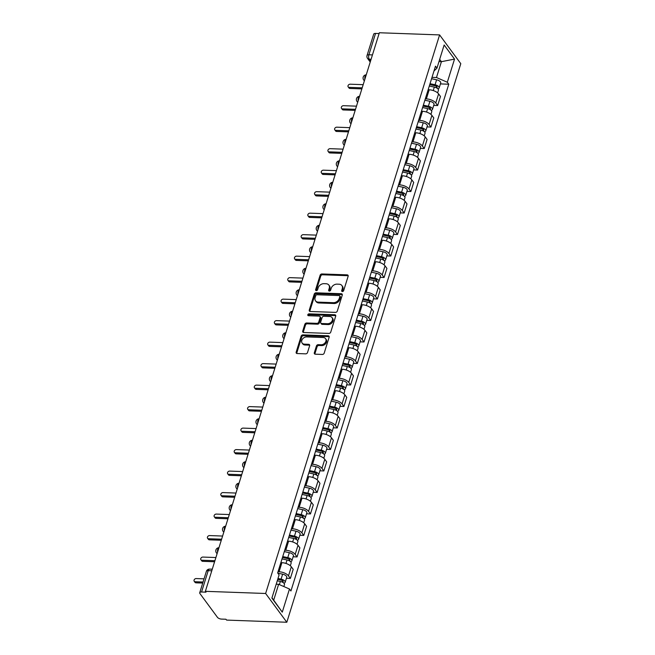 <?xml version="1.0" encoding="UTF-8"?>
<svg xmlns="http://www.w3.org/2000/svg" width="655" height="655" viewBox="0 0 655 655"><rect width="100%" height="100%" fill="white"/><g stroke="black" fill="none" stroke-linecap="round" stroke-linejoin="round"><path stroke-width="0.98" d="M342.385 291.54A1.105 0.843 -36.4 0 0 343.662 290.632L348.141 276.263A1.58 1.212 -36.4 0 0 347.158 274.854L321.933 273.954A1.58 1.212 -36.4 0 0 320.115 275.256L315.636 289.625A1.105 0.843 -36.4 0 0 317.601 289.698L318.174 287.832A5.068 3.873 -36.4 0 1 324.012 283.664L326.108 283.746A5.068 3.873 -36.4 0 1 328.843 285.064A5.068 3.873 -36.4 0 1 329.244 288.233L328.671 290.091A1.105 0.843 -36.4 0 0 330.628 290.165L331.209 288.306A5.068 3.873 -36.4 0 1 337.038 284.139L339.143 284.213A5.068 3.873 -36.4 0 1 341.877 285.531A5.068 3.873 -36.4 0 1 342.278 288.699L341.705 290.558A1.105 0.843 -36.4 0 0 342.385 291.54M314.31 352.791A1.58 1.212 -36.4 0 0 315.292 354.191L322.366 354.445A1.58 1.212 -36.4 0 0 324.192 353.143L329.162 337.186A1.58 1.212 -36.4 0 0 328.18 335.786L302.954 334.877A1.58 1.212 -36.4 0 0 301.136 336.179L296.166 352.144A1.58 1.212 -36.4 0 0 297.141 353.544L305.697 353.847A1.58 1.212 -36.4 0 0 307.514 352.546L309.643 345.717A1.58 1.212 -36.4 0 0 308.661 344.317L304.419 344.162A4.241 3.234 -36.4 0 1 302.135 343.056A4.241 3.234 -36.4 0 1 302.495 339.069A4.241 3.234 -36.4 0 1 306.679 336.924L323.283 337.522A4.241 3.234 -36.4 0 1 325.568 338.627A4.241 3.234 -36.4 0 1 325.216 342.622A4.241 3.234 -36.4 0 1 321.032 344.759L318.264 344.661A1.58 1.212 -36.4 0 0 316.439 345.963L314.31 352.791L314.932 353.635A1.58 1.212 -36.4 0 0 314.875 354.109M265.627 593.487L205.375 591.326L379.351 32.75L439.603 34.911L265.627 593.487L286.816 622.25L460.792 63.674L439.603 34.911M335.466 312.386A1.58 1.212 -36.4 0 0 337.292 311.084L342.262 295.127A1.58 1.212 -36.4 0 0 341.28 293.727L316.054 292.818A1.58 1.212 -36.4 0 0 314.236 294.12L309.266 310.077A1.58 1.212 -36.4 0 0 310.249 311.485L335.466 312.386M335.712 316.16L330.742 332.118A1.58 1.212 -36.4 0 1 328.916 333.42L303.691 332.511A1.58 1.212 -36.4 0 1 302.716 331.111L304.845 324.282A1.58 1.212 -36.4 0 1 306.663 322.981L316.897 323.349A1.58 1.212 -36.4 0 0 318.715 322.047L320.131 317.511A1.58 1.212 -36.4 0 0 319.149 316.111L308.497 315.726A1.105 0.843 -36.4 0 1 309.086 313.835L334.73 314.752A1.58 1.212 -36.4 0 1 335.712 316.16M205.375 591.326L205.998 592.161L201.568 592.005A3.226 1.441 -162.7 0 0 199.726 592.718A3.226 1.441 -162.7 0 0 199.947 593.577L217.435 617.313A3.226 1.441 -162.7 0 0 221.529 619.09L225.95 619.245L226.573 620.088L286.816 622.25M372.449 54.914L368.896 54.783A3.226 1.441 17.3 0 0 367.046 55.503L373.702 34.15A3.226 1.441 17.3 0 1 375.544 33.43L368.896 54.783A3.226 1.498 92.1 0 0 369.273 59.22L370.566 60.972M379.098 33.561L375.544 33.43M425.308 98.856L426.356 98.897A7.426 3.324 17.3 0 1 435.763 102.991L438.596 93.894A7.426 3.324 -162.7 0 0 429.189 89.8L428.141 89.768M438.596 93.894L440.488 96.457L437.655 105.545L433.716 105.406M435.763 102.991L437.655 105.545M427.019 126.898L430.957 127.045L433.79 117.949L431.907 115.386A7.426 3.324 -162.7 0 0 422.491 111.301L421.452 111.26M418.619 120.356L419.667 120.389A7.426 3.324 17.3 0 1 429.074 124.483L430.957 127.045M420.33 148.398L424.26 148.538L427.093 139.441L425.21 136.887A7.426 3.324 -162.7 0 0 415.802 132.793L414.754 132.752M411.921 141.848L412.969 141.881A7.426 3.324 17.3 0 1 422.377 145.975L424.26 148.538M413.632 169.891L417.571 170.03L420.404 160.934L418.512 158.379A7.426 3.324 -162.7 0 0 409.105 154.285L408.057 154.244M405.224 163.341L406.272 163.382A7.426 3.324 17.3 0 1 415.679 167.475L417.571 170.03M406.935 191.383L410.873 191.522L413.706 182.434L411.823 179.871A7.426 3.324 -162.7 0 0 402.407 175.777L401.368 175.745M398.535 184.833L399.575 184.874A7.426 3.324 17.3 0 1 408.99 188.968L410.873 191.522M400.246 212.875L404.176 213.022L407.009 203.926L405.126 201.363A7.426 3.324 -162.7 0 0 395.718 197.278L394.67 197.237M391.837 206.333L392.885 206.366A7.426 3.324 17.3 0 1 402.293 210.46L404.176 213.022M393.549 234.375L397.487 234.515L400.32 225.418L398.428 222.864A7.426 3.324 -162.7 0 0 389.021 218.77L387.973 218.729M385.14 227.825L386.188 227.858A7.426 3.324 17.3 0 1 395.595 231.952L397.487 234.515M386.851 255.868L390.789 256.007L393.622 246.91L391.739 244.356A7.426 3.324 -162.7 0 0 382.323 240.262L381.284 240.221M378.451 249.318L379.491 249.358A7.426 3.324 17.3 0 1 388.906 253.452L390.789 256.007M380.162 277.36L384.092 277.499L386.925 268.411L385.042 265.848A7.426 3.324 -162.7 0 0 375.634 261.754L374.586 261.722M371.753 270.81L372.801 270.851A7.426 3.324 17.3 0 1 382.209 274.944L384.092 277.499M373.465 298.852L377.403 298.999L380.236 289.903L378.344 287.34A7.426 3.324 -162.7 0 0 368.937 283.255L367.889 283.214M365.056 292.31L366.104 292.343A7.426 3.324 17.3 0 1 375.511 296.437L377.403 298.999M366.767 320.352L370.705 320.491L373.538 311.395L371.655 308.841A7.426 3.324 -162.7 0 0 362.24 304.747L361.192 304.706M358.367 313.802L359.407 313.835A7.426 3.324 17.3 0 1 368.822 317.929L370.705 320.491M360.078 341.844L364.008 341.984L366.841 332.887L364.958 330.333A7.426 3.324 -162.7 0 0 355.55 326.239L354.502 326.198M351.669 335.294L352.717 335.335A7.426 3.324 17.3 0 1 362.125 339.429L364.008 341.984M353.381 363.337L357.319 363.476L360.144 354.388L358.26 351.825A7.426 3.324 -162.7 0 0 348.853 347.731L347.805 347.699M344.972 356.787L346.02 356.828A7.426 3.324 17.3 0 1 355.428 360.921L357.319 363.476M346.683 384.829L350.622 384.976L353.454 375.88L351.571 373.317A7.426 3.324 -162.7 0 0 342.156 369.232L341.108 369.191M338.283 378.287L339.323 378.32A7.426 3.324 17.3 0 1 348.738 382.414L350.622 384.976M339.994 406.329L343.924 406.468L346.757 397.372L344.874 394.818A7.426 3.324 -162.7 0 0 335.466 390.724L334.418 390.683M331.586 399.779L332.634 399.812A7.426 3.324 17.3 0 1 342.041 403.906L343.924 406.468M333.297 427.821L337.235 427.961L340.06 418.864L338.177 416.31A7.426 3.324 -162.7 0 0 328.769 412.216L327.721 412.175M324.888 421.271L325.936 421.312A7.426 3.324 17.3 0 1 335.344 425.406L337.235 427.961M326.599 449.314L330.538 449.453L333.37 440.365L331.487 437.802A7.426 3.324 -162.7 0 0 322.072 433.708L321.024 433.675M318.199 442.764L319.239 442.805A7.426 3.324 17.3 0 1 328.654 446.898L330.538 449.453M319.91 470.806L323.84 470.953L326.673 461.857L324.79 459.294A7.426 3.324 -162.7 0 0 315.382 455.209L314.334 455.168M311.502 464.264L312.55 464.297A7.426 3.324 17.3 0 1 321.957 468.391L323.84 470.953M313.213 492.306L317.143 492.445L319.976 483.349L318.093 480.795A7.426 3.324 -162.7 0 0 308.685 476.701L307.637 476.66M304.804 485.756L305.852 485.789A7.426 3.324 17.3 0 1 315.26 489.883L317.143 492.445M306.515 513.798L310.454 513.938L313.286 504.841L311.403 502.287A7.426 3.324 -162.7 0 0 301.988 498.193L300.94 498.152M298.107 507.248L299.155 507.289A7.426 3.324 17.3 0 1 308.57 511.383L310.454 513.938M299.826 535.291L303.756 535.43L306.589 526.342L304.706 523.779A7.426 3.324 -162.7 0 0 295.299 519.685L294.251 519.652M291.418 528.741L292.466 528.782A7.426 3.324 17.3 0 1 301.873 532.875L303.756 535.43M293.129 556.783L297.059 556.93L299.892 547.834L298.009 545.271A7.426 3.324 -162.7 0 0 288.601 541.186L287.553 541.145M284.72 550.241L285.768 550.274A7.426 3.324 17.3 0 1 295.176 554.367L297.059 556.93M286.431 578.283L290.37 578.422L293.203 569.326L291.319 566.771A7.426 3.324 -162.7 0 0 281.904 562.678L280.856 562.637M278.023 571.733L279.071 571.766A7.426 3.324 17.3 0 1 288.487 575.86L290.37 578.422M432.005 77.364L436.476 77.527L441.413 61.676L439.685 59.335M438.981 61.595L441.413 61.676L454.529 59.097L447.324 82.243L436.476 77.527M433.978 71.035L436.942 68.153L444.147 45.007L454.529 59.097M271.972 597.794L273.7 600.136L278.637 584.293L289.477 589.009L290.935 590.982L448.773 84.208L447.324 82.243M289.477 589.009L282.272 612.155L271.89 598.072L279.096 574.918L277.646 572.953L435.485 66.18L436.942 68.153M278.637 584.293L276.205 584.203M440.414 83.914L448.773 84.208M273.7 600.136L282.272 612.155M342.287 291.532A1.105 0.843 -36.4 0 1 342.319 291.401L342.901 289.535A5.068 3.873 -36.4 0 0 342.491 286.374L341.877 285.531M328.843 285.064L329.465 285.899A5.068 3.873 -36.4 0 1 329.866 289.068L329.285 290.926A1.105 0.843 -36.4 0 0 329.252 291.066M348.198 275.78A1.58 1.212 -36.4 0 0 347.78 275.698L322.555 274.789A1.58 1.212 -36.4 0 0 320.729 276.091L316.25 290.46A1.105 0.843 -36.4 0 0 316.226 290.599M342.319 294.652A1.58 1.212 -36.4 0 0 341.902 294.562L316.676 293.661A1.58 1.212 -36.4 0 0 314.85 294.963L309.88 310.92A1.58 1.212 -36.4 0 0 309.823 311.395M339.839 296.543A1.105 0.843 -36.4 0 0 339.151 295.561L317.012 294.766A1.105 0.843 -36.4 0 0 315.735 295.675L315.12 297.64A5.068 3.873 -36.4 0 0 315.53 300.809A5.068 3.873 -36.4 0 0 318.256 302.127L333.395 302.675A5.068 3.873 -36.4 0 0 339.224 298.508L339.839 296.543L340.453 297.386A1.105 0.843 -36.4 0 0 340.371 296.69L339.748 295.847M315.53 300.809L316.144 301.644A5.068 3.873 -36.4 0 0 318.879 302.97L318.256 302.127M340.453 297.386L339.847 299.343A5.068 3.873 -36.4 0 1 334.009 303.511L318.879 302.97M320 316.521L320.623 317.364A1.58 1.212 -36.4 0 1 320.745 318.355L319.337 322.882A1.58 1.212 -36.4 0 1 317.511 324.184L307.285 323.816A1.58 1.212 -36.4 0 0 305.459 325.117L303.331 331.946A1.58 1.212 -36.4 0 0 303.273 332.429M335.769 315.677A1.58 1.212 -36.4 0 0 335.352 315.595L309.709 314.67A1.105 0.843 -36.4 0 0 308.399 315.718M327.508 323.726A4.241 3.234 -36.4 0 0 331.692 321.589A4.241 3.234 -36.4 0 0 332.044 317.593A4.241 3.234 -36.4 0 0 329.76 316.488L323.914 316.283A1.58 1.212 -36.4 0 0 322.088 317.585L320.68 322.113A1.58 1.212 -36.4 0 0 321.662 323.513L327.508 323.726L328.13 324.569A4.241 3.234 -36.4 0 0 332.314 322.424A4.241 3.234 -36.4 0 0 332.666 318.436L332.044 317.593M320.803 323.103L321.425 323.938A1.58 1.212 -36.4 0 0 322.276 324.356L321.662 323.513M328.13 324.569L322.276 324.356M325.568 338.627L326.182 339.47A4.241 3.234 -36.4 0 1 325.83 343.457A4.241 3.234 -36.4 0 1 321.646 345.594L318.879 345.496A1.58 1.212 -36.4 0 0 317.061 346.798L314.932 353.635M302.135 343.056L302.757 343.9A4.241 3.234 -36.4 0 0 305.042 345.005L304.419 344.162M309.7 345.242A1.58 1.212 -36.4 0 0 309.283 345.152L305.042 345.005M329.219 336.711A1.58 1.212 -36.4 0 0 328.802 336.621L303.576 335.72A1.58 1.212 -36.4 0 0 301.75 337.022L296.781 352.979A1.58 1.212 -36.4 0 0 296.723 353.454M429.303 86.034L434.331 87.099A4.036 1.809 17.3 0 1 438.441 90.234L437.622 92.871M363.181 84.667L350.171 84.2A1.859 1.416 -36.4 0 0 348.337 85.134A1.859 1.416 -36.4 0 0 348.182 86.886A1.859 1.416 -36.4 0 0 349.18 87.369L362.199 87.835M429.745 84.61L435.19 85.764A1.94 0.868 17.3 0 1 437.172 87.271A1.94 0.868 17.3 0 1 436.148 87.696M430.032 83.693L435.059 84.757A4.036 1.809 17.3 0 1 439.169 87.893A4.036 1.809 17.3 0 1 437.786 88.744M431.579 78.739L436.598 79.795A4.036 1.809 17.3 0 1 440.717 82.931L439.169 87.893M361.871 88.883L349.991 88.458A1.859 1.416 143.6 0 1 348.984 87.975L348.182 86.886M422.606 107.535L427.633 108.599A4.036 1.809 17.3 0 1 431.751 111.727L430.925 114.363M356.492 106.159L343.474 105.692A1.859 1.416 -36.4 0 0 341.648 106.626A1.859 1.416 -36.4 0 0 341.492 108.378A1.859 1.416 -36.4 0 0 342.491 108.861L355.501 109.328M423.056 106.11L428.501 107.256A1.94 0.868 17.3 0 1 430.474 108.763A1.94 0.868 17.3 0 1 429.459 109.197M423.335 105.193L428.362 106.249A4.036 1.809 17.3 0 1 432.48 109.385A4.036 1.809 17.3 0 1 431.088 110.236M424.882 100.231L429.909 101.296A4.036 1.809 17.3 0 1 434.019 104.423L432.48 109.385M355.174 110.376L343.294 109.95A1.859 1.416 143.6 0 1 342.295 109.467L341.492 108.378M415.917 129.027L420.936 130.091A4.036 1.809 17.3 0 1 425.054 133.219L424.227 135.863M349.795 127.651L336.785 127.185A1.859 1.416 -36.4 0 0 334.951 128.126A1.859 1.416 -36.4 0 0 334.795 129.87A1.859 1.416 -36.4 0 0 335.794 130.353L348.804 130.82M416.359 127.602L421.804 128.748A1.94 0.868 17.3 0 1 423.777 130.255A1.94 0.868 17.3 0 1 422.762 130.689M416.645 126.685L421.664 127.75A4.036 1.809 17.3 0 1 425.783 130.877A4.036 1.809 17.3 0 1 424.391 131.729M418.185 121.724L423.212 122.788A4.036 1.809 17.3 0 1 427.33 125.924L425.783 130.877M348.476 131.868L336.596 131.442A1.859 1.416 143.6 0 1 335.597 130.959L334.795 129.87M409.219 150.519L414.247 151.583A4.036 1.809 17.3 0 1 418.357 154.719L417.538 157.356M343.097 149.143L330.087 148.677A1.859 1.416 -36.4 0 0 328.253 149.618A1.859 1.416 -36.4 0 0 328.098 151.362A1.859 1.416 -36.4 0 0 329.097 151.845L342.115 152.312M409.662 149.094L415.106 150.249A1.94 0.868 17.3 0 1 417.088 151.747A1.94 0.868 17.3 0 1 416.064 152.181M409.948 148.177L414.975 149.242A4.036 1.809 17.3 0 1 419.085 152.378A4.036 1.809 17.3 0 1 417.702 153.229M411.496 143.216L416.514 144.28A4.036 1.809 17.3 0 1 420.633 147.416L419.085 152.378M341.787 153.368L329.907 152.942A1.859 1.416 143.6 0 1 328.9 152.459L328.098 151.362M402.522 172.011L407.549 173.076A4.036 1.809 17.3 0 1 411.668 176.211L410.841 178.848M336.408 170.644L323.39 170.177A1.859 1.416 -36.4 0 0 321.564 171.111A1.859 1.416 -36.4 0 0 321.409 172.863A1.859 1.416 -36.4 0 0 322.407 173.346L335.417 173.812M402.972 170.587L408.417 171.741A1.94 0.868 17.3 0 1 410.39 173.248A1.94 0.868 17.3 0 1 409.375 173.673M403.251 169.67L408.278 170.734A4.036 1.809 17.3 0 1 412.396 173.87A4.036 1.809 17.3 0 1 411.004 174.721M404.798 164.716L409.825 165.772A4.036 1.809 17.3 0 1 413.935 168.908L412.396 173.87M335.09 174.86L323.21 174.435A1.859 1.416 143.6 0 1 322.211 173.952L321.409 172.863M395.833 193.512L400.852 194.576A4.036 1.809 17.3 0 1 404.97 197.704L404.143 200.34M329.711 192.136L316.701 191.669A1.859 1.416 -36.4 0 0 314.867 192.603A1.859 1.416 -36.4 0 0 314.711 194.355A1.859 1.416 -36.4 0 0 315.71 194.838L328.72 195.305M396.275 192.079L401.72 193.233A1.94 0.868 17.3 0 1 403.693 194.74A1.94 0.868 17.3 0 1 402.678 195.174M396.562 191.17L401.581 192.226A4.036 1.809 17.3 0 1 405.699 195.362A4.036 1.809 17.3 0 1 404.307 196.213M398.101 186.208L403.128 187.273A4.036 1.809 17.3 0 1 407.246 190.4L405.699 195.362M328.392 196.353L316.512 195.927A1.859 1.416 143.6 0 1 315.514 195.444L314.711 194.355M389.135 215.004L394.154 216.068A4.036 1.809 17.3 0 1 398.273 219.196L397.454 221.84M323.013 213.628L310.003 213.162A1.859 1.416 -36.4 0 0 308.169 214.103A1.859 1.416 -36.4 0 0 308.014 215.847A1.859 1.416 -36.4 0 0 309.013 216.33L322.031 216.797M389.578 213.579L395.022 214.725A1.94 0.868 17.3 0 1 397.004 216.232A1.94 0.868 17.3 0 1 395.98 216.666M389.864 212.662L394.891 213.727A4.036 1.809 17.3 0 1 399.001 216.854A4.036 1.809 17.3 0 1 397.61 217.706M391.412 207.701L396.431 208.765A4.036 1.809 17.3 0 1 400.549 211.901L399.001 216.854M321.703 217.845L309.823 217.419A1.859 1.416 143.6 0 1 308.816 216.936L308.014 215.847M382.438 236.496L387.465 237.56A4.036 1.809 17.3 0 1 391.575 240.696L390.757 243.332M316.324 235.12L303.306 234.654A1.859 1.416 -36.4 0 0 301.48 235.595A1.859 1.416 -36.4 0 0 301.325 237.339A1.859 1.416 -36.4 0 0 302.323 237.822L315.333 238.289M382.888 235.071L388.333 236.226A1.94 0.868 17.3 0 1 390.306 237.724A1.94 0.868 17.3 0 1 389.291 238.158M383.167 234.154L388.194 235.219A4.036 1.809 17.3 0 1 392.312 238.355A4.036 1.809 17.3 0 1 390.92 239.206M384.714 229.193L389.741 230.257A4.036 1.809 17.3 0 1 393.851 233.393L392.312 238.355M315.006 239.345L303.126 238.919A1.859 1.416 143.6 0 1 302.127 238.436L301.325 237.339M375.749 257.988L380.768 259.052A4.036 1.809 17.3 0 1 384.886 262.188L384.059 264.825M309.627 256.621L296.617 256.154A1.859 1.416 -36.4 0 0 294.783 257.087A1.859 1.416 -36.4 0 0 294.627 258.84A1.859 1.416 -36.4 0 0 295.626 259.323L308.636 259.789M376.191 256.563L381.636 257.718A1.94 0.868 17.3 0 1 383.609 259.224A1.94 0.868 17.3 0 1 382.594 259.65M376.478 255.647L381.497 256.711A4.036 1.809 17.3 0 1 385.615 259.847A4.036 1.809 17.3 0 1 384.223 260.698M378.017 250.693L383.044 251.749A4.036 1.809 17.3 0 1 387.162 254.885L385.615 259.847M308.308 260.837L296.428 260.412A1.859 1.416 143.6 0 1 295.43 259.929L294.627 258.84M369.052 279.488L374.07 280.553A4.036 1.809 17.3 0 1 378.189 283.68L377.37 286.317M302.929 278.113L289.919 277.646A1.859 1.416 -36.4 0 0 288.085 278.58A1.859 1.416 -36.4 0 0 287.93 280.332A1.859 1.416 -36.4 0 0 288.929 280.815L301.947 281.282M369.494 278.056L374.938 279.21A1.94 0.868 17.3 0 1 376.92 280.717A1.94 0.868 17.3 0 1 375.896 281.151M369.78 277.147L374.807 278.203A4.036 1.809 17.3 0 1 378.918 281.339A4.036 1.809 17.3 0 1 377.526 282.19M371.328 272.185L376.347 273.25A4.036 1.809 17.3 0 1 380.465 276.377L378.918 281.339M301.619 282.33L289.731 281.904A1.859 1.416 143.6 0 1 288.732 281.421L287.93 280.332M362.354 300.981L367.381 302.045A4.036 1.809 17.3 0 1 371.491 305.173L370.673 307.817M296.232 299.605L283.222 299.139A1.859 1.416 -36.4 0 0 281.396 300.08A1.859 1.416 -36.4 0 0 281.241 301.824A1.859 1.416 -36.4 0 0 282.24 302.307L295.249 302.774M362.805 299.556L368.249 300.702A1.94 0.868 17.3 0 1 370.222 302.209A1.94 0.868 17.3 0 1 369.207 302.643M363.083 298.639L368.11 299.703A4.036 1.809 17.3 0 1 372.228 302.831A4.036 1.809 17.3 0 1 370.836 303.683M364.63 293.677L369.657 294.742A4.036 1.809 17.3 0 1 373.768 297.878L372.228 302.831M294.922 303.822L283.042 303.396A1.859 1.416 143.6 0 1 282.043 302.913L281.241 301.824M355.665 322.473L360.684 323.537A4.036 1.809 17.3 0 1 364.802 326.673L363.975 329.309M289.543 321.097L276.533 320.631A1.859 1.416 -36.4 0 0 274.699 321.572A1.859 1.416 -36.4 0 0 274.543 323.316A1.859 1.416 -36.4 0 0 275.542 323.799L288.552 324.266M356.107 321.048L361.552 322.203A1.94 0.868 17.3 0 1 363.525 323.701A1.94 0.868 17.3 0 1 362.51 324.135M356.394 320.131L361.413 321.196A4.036 1.809 17.3 0 1 365.531 324.331A4.036 1.809 17.3 0 1 364.139 325.183M357.933 315.17L362.96 316.234A4.036 1.809 17.3 0 1 367.078 319.37L365.531 324.331M288.225 325.322L276.344 324.896A1.859 1.416 143.6 0 1 275.346 324.413L274.543 323.316M348.968 343.965L353.987 345.029A4.036 1.809 17.3 0 1 358.105 348.165L357.286 350.802M282.845 342.598L269.835 342.131A1.859 1.416 -36.4 0 0 268.001 343.064A1.859 1.416 -36.4 0 0 267.846 344.817A1.859 1.416 -36.4 0 0 268.845 345.3L281.863 345.766M349.41 342.54L354.854 343.695A1.94 0.868 17.3 0 1 356.836 345.201A1.94 0.868 17.3 0 1 355.812 345.627M349.696 341.623L354.723 342.688A4.036 1.809 17.3 0 1 358.834 345.824A4.036 1.809 17.3 0 1 357.442 346.675M351.244 336.67L356.263 337.726A4.036 1.809 17.3 0 1 360.381 340.862L358.834 345.824M281.535 346.814L269.647 346.389A1.859 1.416 143.6 0 1 268.648 345.906L267.846 344.817M342.27 365.465L347.297 366.53A4.036 1.809 17.3 0 1 351.407 369.657L350.589 372.294M276.148 364.09L263.138 363.623A1.859 1.416 -36.4 0 0 261.312 364.557A1.859 1.416 -36.4 0 0 261.148 366.309A1.859 1.416 -36.4 0 0 262.156 366.792L275.165 367.258M342.721 364.033L348.165 365.187A1.94 0.868 17.3 0 1 350.138 366.694A1.94 0.868 17.3 0 1 349.123 367.127M342.999 363.124L348.026 364.18A4.036 1.809 17.3 0 1 352.144 367.316A4.036 1.809 17.3 0 1 350.752 368.167M344.546 358.162L349.573 359.227A4.036 1.809 17.3 0 1 353.684 362.354L352.144 367.316M274.838 368.306L262.958 367.881A1.859 1.416 143.6 0 1 261.959 367.398L261.148 366.309M335.581 386.958L340.6 388.022A4.036 1.809 17.3 0 1 344.718 391.15L343.891 393.794M269.459 385.582L256.449 385.115A1.859 1.416 -36.4 0 0 254.615 386.057A1.859 1.416 -36.4 0 0 254.459 387.801A1.859 1.416 -36.4 0 0 255.458 388.284L268.468 388.751M336.023 385.533L341.468 386.679A1.94 0.868 17.3 0 1 343.441 388.186A1.94 0.868 17.3 0 1 342.426 388.62M336.31 384.616L341.329 385.68A4.036 1.809 17.3 0 1 345.447 388.808A4.036 1.809 17.3 0 1 344.055 389.659M337.849 379.654L342.876 380.719A4.036 1.809 17.3 0 1 346.994 383.855L345.447 388.808M268.141 389.799L256.261 389.373A1.859 1.416 143.6 0 1 255.262 388.89L254.459 387.801M328.884 408.45L333.903 409.514A4.036 1.809 17.3 0 1 338.021 412.65L337.202 415.286M262.761 407.074L249.752 406.608A1.859 1.416 -36.4 0 0 247.917 407.549A1.859 1.416 -36.4 0 0 247.762 409.293A1.859 1.416 -36.4 0 0 248.761 409.776L261.779 410.243M329.326 407.025L334.77 408.18A1.94 0.868 17.3 0 1 336.752 409.678A1.94 0.868 17.3 0 1 335.728 410.112M329.612 406.108L334.639 407.173A4.036 1.809 17.3 0 1 338.75 410.308A4.036 1.809 17.3 0 1 337.358 411.16M331.16 401.147L336.179 402.211A4.036 1.809 17.3 0 1 340.297 405.347L338.75 410.308M261.451 411.299L249.563 410.873A1.859 1.416 143.6 0 1 248.564 410.39L247.762 409.293M322.186 429.942L327.213 431.006A4.036 1.809 17.3 0 1 331.324 434.142L330.505 436.779M256.064 428.575L243.054 428.108A1.859 1.416 -36.4 0 0 241.22 429.041A1.859 1.416 -36.4 0 0 241.065 430.793A1.859 1.416 -36.4 0 0 242.072 431.277L255.082 431.743M322.637 428.517L328.081 429.672A1.94 0.868 17.3 0 1 330.055 431.178A1.94 0.868 17.3 0 1 329.039 431.604M322.915 427.6L327.942 428.665A4.036 1.809 17.3 0 1 332.06 431.801A4.036 1.809 17.3 0 1 330.669 432.652M324.462 422.647L329.49 423.703A4.036 1.809 17.3 0 1 333.6 426.839L332.06 431.801M254.754 432.791L242.874 432.365A1.859 1.416 143.6 0 1 241.875 431.882L241.065 430.793M315.497 451.442L320.516 452.507A4.036 1.809 17.3 0 1 324.634 455.634L323.807 458.271M249.375 450.067L236.365 449.6A1.859 1.416 -36.4 0 0 234.531 450.534A1.859 1.416 -36.4 0 0 234.375 452.286A1.859 1.416 -36.4 0 0 235.374 452.769L248.384 453.235M315.939 450.01L321.384 451.164A1.94 0.868 17.3 0 1 323.357 452.671A1.94 0.868 17.3 0 1 322.342 453.104M316.226 449.101L321.245 450.157A4.036 1.809 17.3 0 1 325.363 453.293A4.036 1.809 17.3 0 1 323.971 454.144M317.765 444.139L322.792 445.203A4.036 1.809 17.3 0 1 326.91 448.331L325.363 453.293M248.057 454.283L236.177 453.858A1.859 1.416 143.6 0 1 235.178 453.375L234.375 452.286M308.8 472.935L313.819 473.999A4.036 1.809 17.3 0 1 317.937 477.127L317.118 479.771M242.677 471.559L229.668 471.092A1.859 1.416 -36.4 0 0 227.834 472.034A1.859 1.416 -36.4 0 0 227.678 473.778A1.859 1.416 -36.4 0 0 228.677 474.261L241.695 474.728M309.242 471.51L314.687 472.656A1.94 0.868 17.3 0 1 316.668 474.163A1.94 0.868 17.3 0 1 315.644 474.597M309.528 470.593L314.547 471.657A4.036 1.809 17.3 0 1 318.666 474.785A4.036 1.809 17.3 0 1 317.274 475.636M311.076 465.631L316.095 466.696A4.036 1.809 17.3 0 1 320.213 469.832L318.666 474.785M241.368 475.776L229.479 475.35A1.859 1.416 143.6 0 1 228.48 474.867L227.678 473.778M302.102 494.427L307.13 495.491A4.036 1.809 17.3 0 1 311.24 498.627L310.421 501.263M235.98 493.051L222.97 492.585A1.859 1.416 -36.4 0 0 221.136 493.526A1.859 1.416 -36.4 0 0 220.981 495.27A1.859 1.416 -36.4 0 0 221.988 495.753L234.998 496.22M302.544 493.002L307.997 494.157A1.94 0.868 17.3 0 1 309.971 495.655A1.94 0.868 17.3 0 1 308.955 496.089M302.831 492.085L307.858 493.15A4.036 1.809 17.3 0 1 311.968 496.285A4.036 1.809 17.3 0 1 310.585 497.137M304.378 487.124L309.406 488.188A4.036 1.809 17.3 0 1 313.516 491.324L311.968 496.285M234.67 497.276L222.79 496.85A1.859 1.416 143.6 0 1 221.791 496.367L220.981 495.27M295.413 515.919L300.432 516.983A4.036 1.809 17.3 0 1 304.55 520.119L303.724 522.755M229.291 514.552L216.281 514.085A1.859 1.416 -36.4 0 0 214.447 515.018A1.859 1.416 -36.4 0 0 214.291 516.77A1.859 1.416 -36.4 0 0 215.29 517.254L228.3 517.72M295.855 514.494L301.3 515.649A1.94 0.868 17.3 0 1 303.273 517.155A1.94 0.868 17.3 0 1 302.258 517.581M296.142 513.577L301.161 514.642A4.036 1.809 17.3 0 1 305.279 517.777A4.036 1.809 17.3 0 1 303.887 518.629M297.681 508.624L302.708 509.68A4.036 1.809 17.3 0 1 306.827 512.816L305.279 517.777M227.973 518.768L216.093 518.342A1.859 1.416 143.6 0 1 215.094 517.859L214.291 516.77M288.716 537.419L293.735 538.484A4.036 1.809 17.3 0 1 297.853 541.611L297.034 544.248M222.594 536.044L209.584 535.577A1.859 1.416 -36.4 0 0 207.75 536.51A1.859 1.416 -36.4 0 0 207.594 538.263A1.859 1.416 -36.4 0 0 208.593 538.746L221.611 539.212M289.158 535.986L294.603 537.141A1.94 0.868 17.3 0 1 296.584 538.647A1.94 0.868 17.3 0 1 295.561 539.081M289.445 535.078L294.463 536.134A4.036 1.809 17.3 0 1 298.582 539.27A4.036 1.809 17.3 0 1 297.19 540.121M290.992 530.116L296.011 531.18A4.036 1.809 17.3 0 1 300.129 534.308L298.582 539.27M221.284 540.26L209.395 539.835A1.859 1.416 143.6 0 1 208.396 539.352L207.594 538.263M282.018 558.911L287.046 559.976A4.036 1.809 17.3 0 1 291.156 563.103L290.337 565.748M215.896 557.536L202.886 557.069A1.859 1.416 -36.4 0 0 201.052 558.011A1.859 1.416 -36.4 0 0 200.897 559.755A1.859 1.416 -36.4 0 0 201.904 560.238L214.914 560.705M282.461 557.487L287.913 558.633A1.94 0.868 17.3 0 1 289.887 560.14A1.94 0.868 17.3 0 1 288.871 560.574M282.747 556.57L287.774 557.634A4.036 1.809 17.3 0 1 291.884 560.762A4.036 1.809 17.3 0 1 290.501 561.613M284.295 551.608L289.313 552.673A4.036 1.809 17.3 0 1 293.432 555.808L291.884 560.762M214.586 561.753L202.706 561.327A1.859 1.416 143.6 0 1 201.707 560.844L200.897 559.755M277.261 580.813L280.348 581.468A4.036 1.809 17.3 0 1 284.466 584.604L283.852 586.561M204.041 578.848L196.197 578.562A1.859 1.416 -36.4 0 0 194.363 579.503A1.859 1.416 -36.4 0 0 194.207 581.247A1.859 1.416 -36.4 0 0 195.206 581.73L203.058 582.017M277.704 579.388L281.216 580.133A1.94 0.868 17.3 0 1 283.189 581.632A1.94 0.868 17.3 0 1 282.174 582.066M277.99 578.471L281.077 579.126A4.036 1.809 17.3 0 1 285.195 582.262A4.036 1.809 17.3 0 1 283.803 583.114M277.785 573.141L282.624 574.165A4.036 1.809 17.3 0 1 286.734 577.301L285.195 582.262M202.731 583.065L196.009 582.827A1.859 1.416 143.6 0 1 195.01 582.344L194.207 581.247M371.09 59.286L369.273 59.22A3.226 2.464 -36.4 0 1 367.529 58.377L370.231 62.045M295.176 554.367L298.009 545.271M301.873 532.875L304.706 523.779M308.57 511.383L311.403 502.287M315.26 489.883L318.093 480.795M321.957 468.391L324.79 459.294M328.654 446.898L331.487 437.802M335.344 425.406L338.177 416.31M342.041 403.906L344.874 394.818M348.738 382.414L351.571 373.317M355.428 360.921L358.26 351.825M362.125 339.429L364.958 330.333M368.822 317.929L371.655 308.841M375.511 296.437L378.344 287.34M382.209 274.944L385.042 265.848M388.906 253.452L391.739 244.356M395.595 231.952L398.428 222.864M402.293 210.46L405.126 201.363M408.99 188.968L411.823 179.871M415.679 167.475L418.512 158.379M422.377 145.975L425.21 136.887M429.074 124.483L431.907 115.386M288.487 575.86L291.319 566.771M279.071 571.766L281.904 562.678M285.768 550.274L288.601 541.186M292.466 528.782L295.299 519.685M299.155 507.289L301.988 498.193M305.852 485.789L308.685 476.701M312.55 464.297L315.382 455.209M319.239 442.805L322.072 433.708M325.936 421.312L328.769 412.216M332.634 399.812L335.466 390.724M339.323 378.32L342.156 369.232M346.02 356.828L348.853 347.731M352.717 335.335L355.55 326.239M359.407 313.835L362.24 304.747M366.104 292.343L368.937 283.255M372.801 270.851L375.634 261.754M379.491 249.358L382.323 240.262M386.188 227.858L389.021 218.77M392.885 206.366L395.718 197.278M399.575 184.874L402.407 175.777M406.272 163.382L409.105 154.285M412.969 141.881L415.802 132.793M419.667 120.389L422.491 111.301M426.356 98.897L429.189 89.8M364.45 80.59A3.226 2.464 143.6 0 1 363.689 79.975A3.226 3.226 0 0 1 366.243 74.834A3.226 1.498 92.1 0 0 364.86 79.271M357.761 102.082A3.226 2.464 143.6 0 1 357 101.468A3.226 3.226 0 0 1 359.554 96.326A3.226 1.498 92.1 0 0 358.17 100.764M351.064 123.582A3.226 2.464 143.6 0 1 350.302 122.96A3.226 3.226 0 0 1 352.857 117.818A3.226 1.498 92.1 0 0 351.473 122.256M344.366 145.074A3.226 2.464 143.6 0 1 343.605 144.46A3.226 3.226 0 0 1 346.159 139.319A3.226 1.498 92.1 0 0 344.776 143.756M339.462 160.827A3.226 1.498 92.1 0 0 338.086 165.248M332.765 182.319A3.226 1.498 92.1 0 0 331.389 186.74M326.075 203.811A3.226 1.498 92.1 0 0 324.692 208.233M319.378 225.304A3.226 1.498 92.1 0 0 318.002 229.733M312.681 246.804A3.226 1.498 92.1 0 0 311.305 251.225M305.991 268.296A3.226 1.498 92.1 0 0 304.608 272.717M299.294 289.788A3.226 1.498 92.1 0 0 297.919 294.21M292.597 311.281A3.226 1.498 92.1 0 0 291.221 315.71M284.114 338.52A3.226 2.464 143.6 0 1 283.353 337.906A3.226 3.226 0 0 1 285.907 332.765A3.226 1.498 92.1 0 0 284.524 337.202M277.417 360.013A3.226 2.464 143.6 0 1 276.656 359.398A3.226 3.226 0 0 1 279.21 354.257A3.226 1.498 92.1 0 0 277.835 358.694M270.728 381.513A3.226 2.464 143.6 0 1 269.966 380.891A3.226 3.226 0 0 1 272.521 375.749A3.226 1.498 92.1 0 0 271.137 380.187M264.031 403.005A3.226 2.464 143.6 0 1 263.269 402.391A3.226 3.226 0 0 1 265.824 397.249A3.226 1.498 92.1 0 0 264.44 401.687M257.333 424.497A3.226 2.464 143.6 0 1 256.572 423.883A3.226 3.226 0 0 1 259.126 418.741A3.226 1.498 92.1 0 0 257.751 423.179M250.644 445.99A3.226 2.464 143.6 0 1 249.882 445.375A3.226 3.226 0 0 1 252.437 440.234A3.226 1.498 92.1 0 0 251.053 444.671M243.947 467.49A3.226 2.464 143.6 0 1 243.185 466.868A3.226 3.226 0 0 1 245.74 461.726A3.226 1.498 92.1 0 0 244.356 466.163M237.249 488.982A3.226 2.464 143.6 0 1 236.488 488.368A3.226 3.226 0 0 1 239.042 483.226A3.226 1.498 92.1 0 0 237.667 487.664M230.56 510.474A3.226 2.464 143.6 0 1 229.799 509.86A3.226 3.226 0 0 1 232.353 504.718A3.226 1.498 92.1 0 0 230.969 509.156M223.863 531.966A3.226 2.464 143.6 0 1 223.101 531.352A3.226 3.226 0 0 1 225.656 526.211A3.226 1.498 92.1 0 0 224.272 530.648M217.165 553.467A3.226 2.464 143.6 0 1 216.404 552.845A3.226 3.226 0 0 1 218.958 547.703A3.226 1.498 92.1 0 0 217.583 552.14M337.677 166.566A3.226 2.464 143.6 0 1 336.916 165.952L337.579 166.861M330.98 188.059A3.226 2.464 143.6 0 1 330.218 187.445L330.89 188.353M324.282 209.559A3.226 2.464 143.6 0 1 323.521 208.937L324.192 209.846M317.593 231.051A3.226 2.464 143.6 0 1 316.832 230.437L317.495 231.346M310.896 252.543A3.226 2.464 143.6 0 1 310.134 251.929L310.806 252.838M304.198 274.036A3.226 2.464 143.6 0 1 303.437 273.422L304.108 274.33M297.501 295.536A3.226 2.464 143.6 0 1 296.748 294.914L297.411 295.823M290.812 317.028A3.226 2.464 143.6 0 1 290.05 316.414L290.722 317.323M211.778 570.775L208.216 570.644L201.568 592.005M212.269 569.195L209.567 569.097A3.226 1.498 92.1 0 0 208.216 570.644A3.226 1.441 17.3 0 0 206.374 571.365L199.726 592.718M342.901 289.535L342.278 288.699M329.285 290.926L328.671 290.091M329.866 289.068L329.244 288.233M316.25 290.46L315.636 289.625M320.729 276.091L320.115 275.256M322.555 274.789L321.933 273.954M347.78 275.698L347.158 274.854M342.319 291.401L341.705 290.558M309.88 310.92L309.266 310.077M314.85 294.963L314.236 294.12M316.676 293.661L316.054 292.818M341.902 294.562L341.28 293.727M334.009 303.511L333.395 302.675M339.847 299.343L339.224 298.508M303.331 331.946L302.716 331.111M305.459 325.117L304.845 324.282M307.285 323.816L306.663 322.981M317.511 324.184L316.897 323.349M319.337 322.882L318.715 322.047M320.745 318.355L320.131 317.511M309.709 314.67L309.086 313.835M335.352 315.595L334.73 314.752M317.061 346.798L316.439 345.963M318.879 345.496L318.264 344.661M321.646 345.594L321.032 344.759M309.283 345.152L308.661 344.317M296.781 352.979L296.166 352.144M301.75 337.022L301.136 336.179M303.576 335.72L302.954 334.877M328.802 336.621L328.18 335.786M434.331 87.099L433.25 90.562M436.5 86.288L436.074 87.664M436.598 79.795L435.059 84.757M349.991 88.458L349.18 87.369M427.633 108.599L426.552 112.054M429.811 107.78L429.377 109.156M429.909 101.296L428.362 106.249M343.294 109.95L342.491 108.861M420.936 130.091L419.863 133.546M423.114 129.272L422.68 130.656M423.212 122.788L421.664 127.75M336.596 131.442L335.794 130.353M414.247 151.583L413.166 155.047M416.416 150.765L415.99 152.148M416.514 144.28L414.975 149.242M329.907 152.942L329.097 151.845M407.549 173.076L406.468 176.539M409.719 172.265L409.293 173.641M409.825 165.772L408.278 170.734M323.21 174.435L322.407 173.346M400.852 194.576L399.779 198.031M403.03 193.757L402.596 195.133M403.128 187.273L401.581 192.226M316.512 195.927L315.71 194.838M394.154 216.068L393.082 219.523M396.332 215.249L395.907 216.633M396.431 208.765L394.891 213.727M309.823 217.419L309.013 216.33M387.465 237.56L386.385 241.024M389.635 236.742L389.209 238.125M389.741 230.257L388.194 235.219M303.126 238.919L302.323 237.822M380.768 259.052L379.687 262.516M382.946 258.242L382.512 259.617M383.044 251.749L381.497 256.711M296.428 260.412L295.626 259.323M374.07 280.553L372.998 284.008M376.248 279.734L375.823 281.11M376.347 273.25L374.807 278.203M289.731 281.904L288.929 280.815M367.381 302.045L366.301 305.5M369.551 301.226L369.125 302.61M369.657 294.742L368.11 299.703M283.042 303.396L282.24 302.307M360.684 323.537L359.603 327.001M362.862 322.719L362.428 324.102M362.96 316.234L361.413 321.196M276.344 324.896L275.542 323.799M353.987 345.029L352.914 348.493M356.164 344.219L355.739 345.594M356.263 337.726L354.723 342.688M269.647 346.389L268.845 345.3M347.297 366.53L346.217 369.985M349.467 365.711L349.041 367.087M349.573 359.227L348.026 364.18M262.958 367.881L262.156 366.792M340.6 388.022L339.519 391.477M342.778 387.203L342.344 388.587M342.876 380.719L341.329 385.68M256.261 389.373L255.458 388.284M333.903 409.514L332.83 412.977M336.081 408.695L335.655 410.079M336.179 402.211L334.639 407.173M249.563 410.873L248.761 409.776M327.213 431.006L326.133 434.47M329.383 430.196L328.957 431.571M329.49 423.703L327.942 428.665M242.874 432.365L242.072 431.277M320.516 452.507L319.435 455.962M322.694 451.688L322.26 453.063M322.792 445.203L321.245 450.157M236.177 453.858L235.374 452.769M313.819 473.999L312.746 477.454M315.997 473.18L315.571 474.564M316.095 466.696L314.547 471.657M229.479 475.35L228.677 474.261M307.13 495.491L306.049 498.954M309.299 494.672L308.873 496.056M309.406 488.188L307.858 493.15M222.79 496.85L221.988 495.753M300.432 516.983L299.351 520.447M302.61 516.173L302.176 517.548M302.708 509.68L301.161 514.642M216.093 518.342L215.29 517.254M293.735 538.484L292.662 541.939M295.913 537.665L295.487 539.04M296.011 531.18L294.463 536.134M209.395 539.835L208.593 538.746M287.046 559.976L285.965 563.431M289.215 559.157L288.79 560.541M289.313 552.673L287.774 557.634M202.706 561.327L201.904 560.238M280.348 581.468L279.366 584.612M282.526 580.649L282.092 582.033M282.624 574.165L281.077 579.126M196.009 582.827L195.206 581.73M363.689 79.975L364.36 80.884M357 101.468L357.663 102.377M350.302 122.96L350.974 123.869M343.605 144.46L344.276 145.369M339.47 160.811A3.226 3.226 0 0 0 336.916 165.952M332.773 182.303A3.226 3.226 0 0 0 330.218 187.445M326.075 203.795A3.226 3.226 0 0 0 323.521 208.937M319.386 225.295A3.226 3.226 0 0 0 316.832 230.437M312.689 246.788A3.226 3.226 0 0 0 310.134 251.929M305.991 268.28A3.226 3.226 0 0 0 303.437 273.422M299.302 289.772A3.226 3.226 0 0 0 296.748 294.914M292.605 311.272A3.226 3.226 0 0 0 290.05 316.414M283.353 337.906L284.024 338.815M276.656 359.398L277.327 360.307M269.966 380.891L270.638 381.799M263.269 402.391L263.94 403.3M256.572 423.883L257.243 424.792M249.882 445.375L250.554 446.284M243.185 466.868L243.856 467.776M236.488 488.368L237.159 489.277M229.799 509.86L230.47 510.769M223.101 531.352L223.773 532.261M216.404 552.845L217.075 553.753M209.567 569.097A3.226 3.226 0 0 0 206.374 571.365M367.046 55.503A3.226 3.226 0 0 0 367.529 58.377"/></g></svg>
